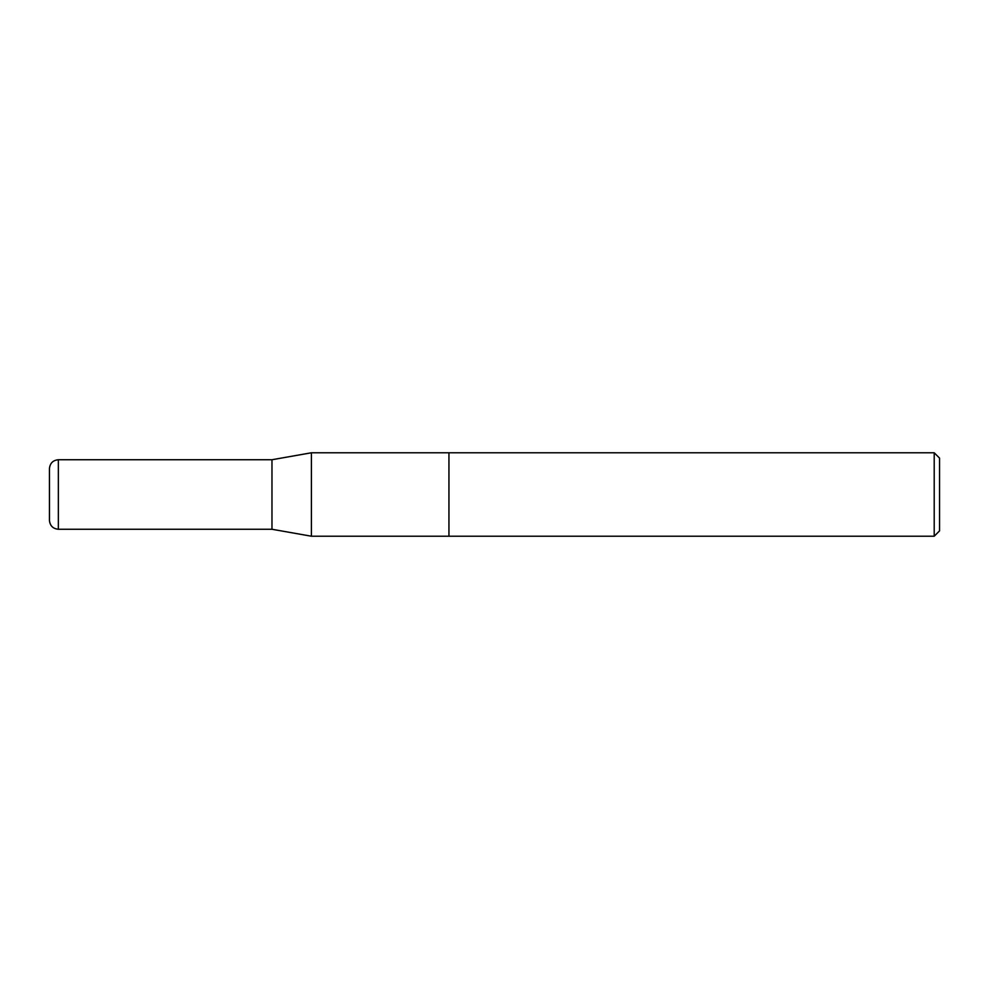 <?xml version="1.0" encoding="UTF-8"?>
<svg xmlns="http://www.w3.org/2000/svg" width="989" height="989" viewBox="0 0 989 989"><rect width="100%" height="100%" fill="white"/><g stroke="black" fill="none" stroke-linecap="round" stroke-linejoin="round"><path stroke-width="1.48" d="M934.209 536.223L939.55 530.883L939.55 458.117L934.209 452.777L448.944 452.777L448.944 536.223L448.944 452.777L311.411 452.777L311.411 536.223L934.209 536.223L934.209 452.777M311.411 536.223L271.975 529.263L271.975 459.737L311.411 452.777M58.351 529.263L58.351 459.737C52.949 460.256 49.982 463.223 49.45 468.625L49.45 520.375C49.982 525.777 52.949 528.744 58.351 529.263L271.975 529.251M49.487 519.596L49.45 468.638M49.487 469.404L49.45 468.625M271.975 459.749L58.351 459.737"/></g></svg>
